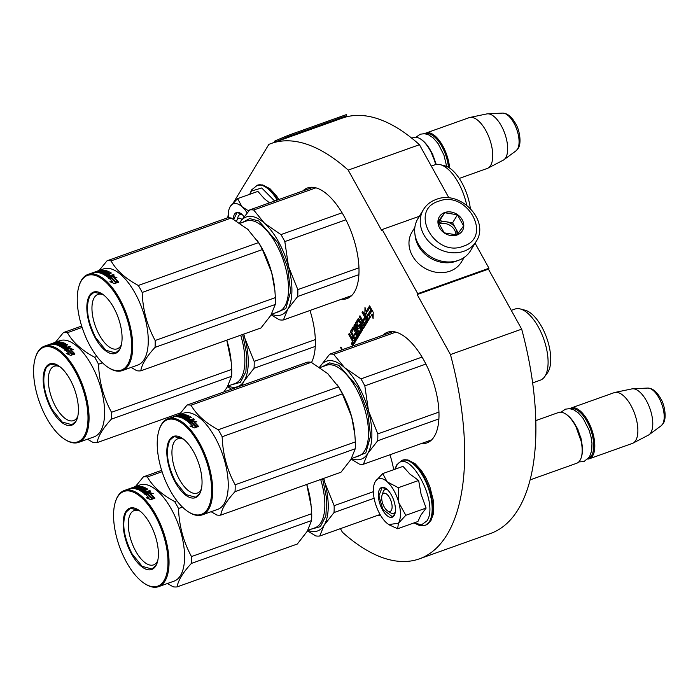 <?xml version="1.0" encoding="UTF-8"?>
<svg xmlns="http://www.w3.org/2000/svg" width="700" height="700" viewBox="0 0 700 700"><rect width="100%" height="100%" fill="white"/><g stroke="black" fill="none" stroke-linecap="round" stroke-linejoin="round"><path stroke-width="1.05" d="M449.006 198.021L419.449 144.699A220.509 99.418 -109.6 0 0 342.466 118.064L271.224 143.474A220.509 99.418 -109.6 0 0 268.852 144.401L233.581 202.396M340.419 528.64L342.405 532.219A220.509 99.418 -109.6 0 0 419.387 558.854L490.621 533.444A220.509 99.418 -109.6 0 0 521.684 329.149L488.425 269.141L488.976 268.249L475.099 243.215M228.27 214.209A220.509 99.418 -109.6 0 0 227.763 217.866M419.449 144.699L348.206 170.109A220.509 99.418 -109.6 0 0 271.224 143.474M419.352 216.274L382.191 229.53L381.649 230.431L348.206 170.109M488.976 268.249L417.734 293.659L382.191 229.53M417.734 293.659L417.191 294.551L488.425 269.141M521.684 329.149L450.45 354.559L417.191 294.551M419.387 558.854A220.509 99.418 -109.6 0 0 450.45 354.559M341.425 299.259A58.739 26.486 -109.6 0 0 346.964 298.611A58.739 26.486 -109.6 0 0 343.875 215.924A58.739 26.486 -109.6 0 0 307.501 187.968A58.739 26.486 -109.6 0 0 302.794 190.977M421.4 443.546A58.739 26.486 -109.6 0 0 426.947 442.899A58.739 26.486 -109.6 0 0 423.859 360.203A58.739 26.486 -109.6 0 0 387.476 332.255A58.739 26.486 -109.6 0 0 382.777 335.256M311.526 362.46A58.739 26.486 -109.6 0 0 309.977 310.476M377.746 515.331A58.739 26.486 -109.6 0 0 380.555 515.314M393.706 469.683A58.739 26.486 -109.6 0 0 389.953 454.764M352.861 343.429A1.522 0.682 -109.6 0 0 351.916 342.703A1.522 0.682 -109.6 0 0 351.995 344.846A1.522 0.682 -109.6 0 0 352.94 345.564A1.522 0.682 -109.6 0 0 352.861 343.429M353.57 329.271L355.495 332.526L354.322 334.469L354.83 335.379L356.002 333.445L356.895 335.046L355.67 337.61L356.72 339.509L362.512 329.963A1.094 0.499 -109.6 0 0 362.32 328.545L360.22 324.756A1.094 0.499 -109.6 0 0 359.546 324.231A1.094 0.499 -109.6 0 0 359.406 324.354L358.015 326.086L356.912 323.741L358.75 320.749L362.775 327.784A1.094 0.499 -109.6 0 0 363.457 328.309A1.094 0.499 -109.6 0 0 363.598 328.186L367.719 321.405A1.094 0.499 -109.6 0 0 367.526 319.979L362.696 311.264L362.049 312.322L364.787 317.257L363.108 320.014L363.615 320.933L365.295 318.168L366.24 320.224L364.271 323.47L359.975 315.735L359.336 316.794L362.066 321.729L361.226 323.102L359.004 319.086A1.094 0.499 -109.6 0 0 358.321 318.561A1.094 0.499 -109.6 0 0 358.181 318.684L355.635 322.866A1.094 0.499 -109.6 0 0 355.836 324.293L358.059 328.309A1.094 0.499 -109.6 0 0 358.741 328.834A1.094 0.499 -109.6 0 0 358.881 328.711L360.019 326.874L361.025 328.799L358.995 332.141L354.707 324.398L354.06 325.456L358.356 333.2L357.709 334.259L353.929 327.434A1.094 0.499 -109.6 0 0 353.246 326.909A1.094 0.499 -109.6 0 0 353.106 327.031L350.56 331.214A1.094 0.499 -109.6 0 0 350.761 332.64L352.984 336.656L352.345 337.715A1.094 0.499 -109.6 0 1 352.205 337.838A1.094 0.499 -109.6 0 1 351.523 337.312L349.3 333.296L348.652 334.355L350.752 338.135A1.426 0.639 -109.6 0 0 351.636 338.809A1.426 0.639 -109.6 0 0 351.811 338.66A1.426 0.639 -109.6 0 0 352.065 340.506L353.483 343.07A1.094 0.499 -109.6 0 0 354.165 343.595A1.094 0.499 -109.6 0 0 354.305 343.473L356.108 340.506L351.724 332.273L353.526 329.306L354.716 328.86L353.623 329.271M371.963 314.44L373.109 318.675L373.223 312.305L369.635 305.821L370.86 310.363L367.474 315.928L368.576 320.005L371.963 314.44L373.188 313.994M366.118 311.596L364.98 307.379L364.866 313.784L368.436 320.233L367.211 315.691L370.598 310.126L369.495 306.049L366.118 311.596L367.736 311.019L369.88 307.493M342.387 349.668L340.935 347.043L340.602 347.594L341.854 349.851M354.13 340.734L355.005 342.317M351.811 338.66L353.115 338.196M352.476 337.741A1.426 0.639 -109.6 0 0 353.019 338.231M348.652 334.355L349.685 333.988M354.104 336.901L353.964 337.137A1.094 0.499 70.4 0 1 353.824 337.26A1.094 0.499 70.4 0 1 353.64 337.251M352.984 336.656L353.806 336.368M354.025 327.609L352.188 330.636A1.094 0.499 -109.6 0 0 352.17 331.537M357.709 334.259L359.328 333.681L359.975 332.623L358.356 333.2M359.59 331.931L359.975 332.623M354.06 325.456L355.092 325.089M358.995 332.141L360.614 331.564L362.381 328.659M358.759 326.06L359.581 327.556M359.1 319.261L357.262 322.289A1.094 0.499 -109.6 0 0 357.245 323.19M361.226 323.102L363.317 321.755M362.066 321.729L363.099 321.361M359.336 316.794L360.36 316.426M364.271 323.47L365.89 322.892L367.588 320.092M365.295 318.168L366.319 317.8M363.108 320.014L364.464 319.533M366.039 317.284L365.558 318.071M364.787 317.257L365.811 316.89M362.049 312.322L363.081 311.955M363.484 325.561L364.297 327.031M360.325 324.931L359.791 325.675M355.67 337.61L357.289 337.033L357.726 337.838M358.286 334.049L358.575 334.915L357.289 337.033M356.002 333.445L357.053 333.069M354.322 334.469L355.679 333.979M356.755 332.544L356.265 333.349M355.495 332.526L356.545 332.159M367.474 315.928L369.092 315.35L369.801 317.984M372.137 310.345L369.092 315.35M370.86 310.363L371.936 309.977M364.866 313.784L366.485 313.206L367.553 315.131M366.52 311.456L366.485 313.206M340.602 347.594L341.136 347.401M355.661 339.71L355.206 340.331M364.858 323.26L365.146 324.118L364.402 325.211M352.118 343.236L351.733 343.525L352.642 345.179L353.238 345.074M351.855 343.332L352.336 344.033L352.371 342.816M352.109 342.912L353.246 344.645M353.098 344.697L352.765 345.24M353.491 337.566L354.541 339.465L353.64 340.909L352.537 339.141L354.314 337.277M354.541 339.465L355.364 339.168M362.574 322.639L363.527 324.695L362.836 325.789L361.734 324.021L363.606 322.271M382.043 495.25A9.625 4.34 70.4 0 0 387.625 510.912A9.625 4.34 70.4 0 0 391.344 510.361A9.625 4.34 -109.6 0 0 389.629 497.858A9.625 4.34 -109.6 0 0 382.463 494.331A9.625 4.34 70.4 0 0 382.043 495.25L383.084 492.065M530.171 479.867L576.642 463.286A26.959 12.154 70.4 0 0 580.029 460.338A26.959 12.154 -109.6 0 0 581.184 457.748A26.959 12.154 -109.6 0 0 565.556 413.919A26.959 12.154 -109.6 0 0 558.53 412.501L535.841 420.595M581.184 457.748L581.446 456.951A26.189 11.812 -109.6 0 0 566.256 414.374L565.556 413.919M588.621 458.194A26.189 11.812 70.4 0 0 591.649 455.429A26.189 11.812 -109.6 0 0 589.102 425.688A26.189 11.812 -109.6 0 0 571.034 408.87M587.825 459.095A26.959 12.154 70.4 0 0 589.269 458.789A26.959 12.154 70.4 0 0 592.655 455.84A26.959 12.154 -109.6 0 0 589.907 424.935A26.959 12.154 -109.6 0 0 571.156 407.995A26.959 12.154 -109.6 0 0 569.844 408.678M647.701 388.071C652.715 388.203 657.212 392 661.176 399.446C664.414 404.591 666.995 417.856 663.32 423.36L661.15 425.775A20.204 9.109 70.4 0 0 662.585 424.156A20.204 9.109 70.4 0 0 661.062 402.255A20.204 9.109 70.4 0 0 647.701 388.071L632.695 388.797A24.596 11.086 -109.6 0 1 648.97 406.061A24.596 11.086 -109.6 0 1 650.825 432.731A24.596 11.086 70.4 0 1 649.075 434.709A24.596 11.086 70.4 0 1 648.366 435.146L633.028 443.126A26.959 12.154 70.4 0 0 635.722 440.475A26.959 12.154 -109.6 0 0 633.308 410.331A26.959 12.154 -109.6 0 0 614.95 392.429A26.959 12.154 -109.6 0 0 614.224 392.639L571.156 407.995M633.028 443.126A26.959 12.154 70.4 0 1 632.336 443.424L589.269 458.789M632.695 388.797A24.596 11.086 -109.6 0 0 631.872 388.902L614.95 392.429M241.885 219.45A9.625 4.34 -109.6 0 0 237.344 219.362A9.625 4.34 70.4 0 0 236.924 220.281L237.965 217.096M236.705 221.183A9.625 4.34 70.4 0 1 236.924 220.281M435.645 164.579A26.959 12.154 -109.6 0 0 420.438 138.95A26.959 12.154 -109.6 0 0 413.411 137.532L411.705 138.145M435.96 164.5A26.189 11.812 -109.6 0 0 421.137 139.405L420.438 138.95M448.464 167.335A26.189 11.812 -109.6 0 0 425.915 133.901M449.584 168.026A26.959 12.154 -109.6 0 0 440.606 142.371A26.959 12.154 -109.6 0 0 426.037 133.026A26.959 12.154 -109.6 0 0 424.725 133.709M502.582 113.102C507.596 113.234 512.094 117.031 516.058 124.477C519.295 129.623 521.876 142.888 518.201 148.391L516.031 150.806A20.204 9.109 70.4 0 0 517.466 149.188A20.204 9.109 70.4 0 0 515.944 127.286A20.204 9.109 70.4 0 0 502.582 113.102L487.585 113.829A24.596 11.086 -109.6 0 1 503.851 131.093A24.596 11.086 -109.6 0 1 505.706 157.763A24.596 11.086 70.4 0 1 503.956 159.74A24.596 11.086 70.4 0 1 503.248 160.178L487.918 168.157A26.959 12.154 70.4 0 0 490.604 165.506A26.959 12.154 -109.6 0 0 488.189 135.371A26.959 12.154 -109.6 0 0 469.831 117.46A26.959 12.154 -109.6 0 0 469.105 117.67L426.037 133.026M487.918 168.157A26.959 12.154 70.4 0 1 487.226 168.455L459.261 178.43M487.585 113.829A24.596 11.086 -109.6 0 0 486.754 113.934L469.831 117.46M387.433 481.968L398.344 487.716L398.816 502.661A25.034 11.287 -109.6 0 0 387.433 481.968L387.1 481.679A25.034 11.287 70.4 0 0 375.436 481.364L375.261 481.644A25.034 11.287 70.4 0 0 374.273 483.91A25.034 11.287 70.4 0 0 374.902 501.734L375.06 502.32A25.034 11.287 -109.6 0 0 379.811 514.01A25.034 11.287 -109.6 0 0 386.531 522.865L389.121 524.825M382.76 493.421A12.714 5.731 70.4 0 1 385.219 489.449A12.714 5.731 70.4 0 1 387.214 489.475M395.29 512.111A12.714 5.731 70.4 0 1 393.759 513.389A12.714 5.731 70.4 0 1 388.92 511.472M395.089 469.192L396.489 466.069C407.592 444.57 439.88 502.819 426.895 520.931L421.488 524.86L414.225 522.839M382.428 509.705A15.794 7.123 70.4 0 1 378.534 492.468A15.794 7.123 70.4 0 1 385.709 488.302A15.794 7.123 70.4 0 1 391.379 494.988A15.794 7.123 70.4 0 1 394.87 513.975A15.794 7.123 70.4 0 1 382.428 509.705M426.108 508.051L405.808 515.288L398.816 502.661C401.109 511.674 400.986 518.516 398.457 523.189L397.618 528.762L417.918 521.517L420.822 515.209L426.108 508.051L421.111 494.392L418.644 480.471L409.868 474.058L402.999 466.366L382.699 473.611L387.1 481.679M405.808 515.288L398.457 523.189L388.789 524.606M397.618 528.762L389.2 524.86M374.43 483.455L375.086 481.959M375.436 481.364L382.699 473.611M418.644 480.471L398.344 487.716M394.931 513.756L392.402 516.74L382.856 509.407L378.901 495.827L382.051 487.716L385.892 488.416M237.641 218.461A12.714 5.731 70.4 0 1 240.109 214.48A12.714 5.731 70.4 0 1 242.104 214.506M249.97 194.224L251.37 191.1L261.73 187.959L274.654 201.014M233.257 219.135A15.794 7.123 70.4 0 1 240.59 213.334A15.794 7.123 70.4 0 1 244.011 216.597M269.517 202.843L264.294 198.669L257.88 191.398L237.58 198.643L241.99 206.71L248.745 210.98M247.126 212.809A25.034 11.287 -109.6 0 0 242.314 207.008M228.296 217.831A25.034 11.287 70.4 0 1 229.154 208.941A25.034 11.287 70.4 0 1 230.151 206.675L230.318 206.395A25.034 11.287 70.4 0 1 241.99 206.71M229.311 208.486L229.976 206.99M230.318 206.395L237.58 198.643M233.782 219.433L236.932 212.748L240.774 213.447M423.447 209.554L417.874 218.706A30.809 25.83 31.3 0 0 423.631 251.09A30.809 25.83 31.3 0 0 458.421 260.365A30.809 25.83 31.3 0 0 470.531 250.723L476.096 241.57C490.403 220.692 459.979 189.394 436.039 199.491C430.579 201.469 426.379 204.829 423.447 209.554A30.809 25.83 31.3 0 0 429.196 241.938A30.809 25.83 31.3 0 0 463.986 251.213A30.809 25.83 31.3 0 0 476.096 241.57M438.419 201.32C408.406 210.359 434.831 258.029 463.304 246.207C493.316 237.169 466.891 189.499 438.419 201.32M444.64 212.546A13.484 11.296 31.3 0 0 439.53 227.806A13.484 11.296 31.3 0 0 457.082 234.99A13.484 11.296 31.3 0 0 462.192 219.721A13.484 11.296 31.3 0 0 444.64 212.546M444.666 212.721L438.034 221.742L444.185 232.846L456.977 234.938L463.619 225.916L457.459 214.812L444.666 212.721L438.331 222.722M457.459 214.812L452.585 222.819L439.793 220.736M458.343 233.205L452.585 222.819M456.907 234.946A11.559 9.686 31.3 0 0 455.665 228.375A11.559 9.686 31.3 0 0 446.189 221.778A11.559 9.686 31.3 0 0 440.615 222.224A11.559 9.686 31.3 0 0 438.515 223.291M438.848 224.254A11.559 9.686 -148.7 0 1 439.556 223.965A11.559 9.686 31.3 0 1 455.971 235.007M464.214 257.399L461.352 262.106A28.884 24.211 -148.7 0 1 450.004 271.145A28.884 24.211 -148.7 0 1 417.384 262.447A28.884 24.211 -148.7 0 1 411.994 232.085L414.855 227.386M457.581 260.645A28.884 24.211 -148.7 0 1 456.006 261.275A28.884 24.211 -148.7 0 1 415.021 234.763M319.533 367.308A51.992 23.441 70.4 0 1 319.751 366.931L329.691 354.191A57.776 26.049 70.4 0 1 333.681 354.296L395.85 332.124M329.691 354.191L393.024 331.608M364.814 385.849L368.498 410.874A51.992 23.441 -109.6 0 0 344.505 367.588L360.946 378.875A57.776 26.049 70.4 0 1 364.814 385.849L425.898 364.061M360.946 378.875L422.056 357.079M333.681 354.296L344.505 367.588A51.992 23.441 70.4 0 0 319.751 366.931L319.524 367.308M351.584 458.535A51.992 23.441 70.4 0 0 367.736 453.495L377.676 440.764A57.776 26.049 70.4 0 0 377.799 433.895L368.498 410.874A51.992 23.441 70.4 0 1 367.736 453.495L363.405 464.231L431.646 439.889M377.799 433.895L438.961 412.081M377.676 440.764L438.909 418.924M363.405 464.231A57.776 26.049 70.4 0 1 359.415 464.126L351.129 459.13M322.359 366.721L329.648 362.854L338.817 365.304L357.822 387.065L367.64 411.757L370.589 436.004L365.82 452.839L354.707 457.415M520.214 308.936L524.991 310.17A34.851 15.715 70.4 0 1 541.756 326.865A34.851 15.715 70.4 0 1 547.391 372.969L544.469 376.95A37.748 17.019 -109.6 0 0 538.361 327.023A37.748 17.019 70.4 0 0 520.214 308.936A37.748 17.019 70.4 0 0 514.99 309.059L511.28 310.38M532.674 382.9L540.347 380.161A37.748 17.019 -109.6 0 0 544.469 376.95M211.102 511.709L216.764 515.008A57.776 26.049 -109.6 0 0 220.754 515.113C221.804 508.611 226.564 500.789 235.025 491.645A57.776 26.049 -109.6 0 0 235.148 484.776C227.115 470.085 222.784 454.073 222.154 436.739A57.776 26.049 -109.6 0 0 220.264 433.178A57.776 26.049 -109.6 0 0 218.286 429.756L338.494 386.881L327.696 373.616A51.992 23.441 70.4 0 1 328.283 374.159M188.221 511.744L188.93 512.199A51.03 23.012 -109.6 0 0 202.221 514.876L217.77 509.329A51.03 23.012 -109.6 0 0 215.084 437.483A51.03 23.012 70.4 0 0 183.479 413.192L167.939 418.74A51.03 23.012 -109.6 0 0 159.338 429.231L159.075 430.027A50.26 22.662 -109.6 0 0 170.188 490.455A50.26 22.662 -109.6 0 0 188.221 511.744A50.26 22.662 -109.6 0 0 211.076 498.488A50.26 22.662 -109.6 0 0 198.678 443.616A50.26 22.662 -109.6 0 0 159.075 430.027M220.754 515.113L340.961 472.238L350.919 459.48L355.233 448.77A57.776 26.049 -109.6 0 0 355.355 441.901L354.839 434.543L351.68 416.929L342.361 393.855A57.776 26.049 -109.6 0 0 338.494 386.881M354.69 433.046L354.699 433.213A51.992 23.441 -109.6 0 0 354.69 433.046A51.992 23.441 -109.6 0 0 351.68 416.929M337.295 384.904L337.767 385.613A51.992 23.441 70.4 0 1 351.654 416.832M327.696 373.616L327.644 373.572A51.992 23.441 -109.6 0 0 327.136 373.126M327.644 373.572L311.238 362.303A57.776 26.049 -109.6 0 0 307.248 362.197L187.04 405.072L179.104 414.759M196.577 426.877L197.032 426.711M235.025 491.645L355.233 448.77M235.148 484.776L355.355 441.901M222.154 436.739L342.361 393.855M218.286 429.756C205.494 422.887 196.411 414.697 191.03 405.186L311.238 362.303M191.03 405.186A57.776 26.049 -109.6 0 0 187.04 405.072M178.876 416.736L178.43 416.894A51.03 23.012 70.4 0 1 178.736 416.5M192.43 420.534L196.875 421.864L194.093 421.873A51.03 23.012 -109.6 0 1 198.38 426.221L195.624 426.055A51.03 23.012 -109.6 0 0 191.354 421.908L188.317 422.004L192.43 420.534L192.439 421.19L190.347 421.934M198.31 426.79L195.554 426.632M194.889 421.864L192.439 421.19M197.768 426.186A50.26 22.662 -109.6 0 0 194.084 422.502L194.093 421.873M191.529 426.65L192.675 426.685L192.727 426.099L189.884 426.002L194.416 427.91L198.564 426.431L195.484 426.23A51.03 23.012 -109.6 0 0 191.214 422.065L191.214 422.704L188.501 422.791M195.484 426.23L195.423 426.808A50.26 22.662 -109.6 0 0 191.214 422.704M197.216 426.912L195.423 426.808M192.727 426.099A51.03 23.012 -109.6 0 0 188.484 422.135L191.214 422.065M185.106 416.955L181.702 417.918A51.03 23.012 -109.6 0 0 175.201 416.631L176.4 416.211A51.03 23.012 -109.6 0 1 177.914 416.229L179.226 415.809A51.03 23.012 -109.6 0 0 177.931 415.765L179.13 415.336A51.03 23.012 -109.6 0 1 180.425 415.38L181.895 414.803A51.03 23.012 -109.6 0 0 179.935 414.82L174.641 416.675A51.03 23.012 -109.6 0 0 172.725 417.051L176.278 415.922M175.928 415.993L178.824 414.864A51.03 23.012 -109.6 0 1 179.498 414.671L177.065 415.809M177.214 415.485L176.995 415.599A51.03 23.012 -109.6 0 1 177.678 415.467L180.854 414.776M177.188 416.194L177.231 416.325A50.26 22.662 -109.6 0 1 177.791 416.22M183.689 414.54L183.662 414.435A51.03 23.012 -109.6 0 0 180.749 414.435M184.765 414.977L184.678 414.592A51.03 23.012 -109.6 0 1 185.395 414.75L179.585 416.824M183.461 414.654L178.78 416.316L178.946 417.007M184.678 414.592L179.498 416.439L179.664 417.174A50.26 22.662 -109.6 0 0 179.393 417.121M179.498 416.439A51.03 23.012 -109.6 0 0 178.78 416.316M184.826 415.24L182.096 416.299M185.456 415.012L185.553 415.476A50.26 22.662 -109.6 0 0 184.844 415.319M186.769 417.322L186.865 418.031A50.26 22.662 -109.6 0 1 187.854 418.565L187.775 417.865A51.03 23.012 -109.6 0 0 186.769 417.322L189.245 416.176A51.03 23.012 -109.6 0 0 186.165 414.951L182.175 416.377A51.03 23.012 -109.6 0 1 183.531 416.832L182.332 417.261A51.03 23.012 -109.6 0 0 180.215 416.596M185.255 418.652A51.03 23.012 -109.6 0 0 184.502 418.241L184.59 418.95A50.26 22.662 -109.6 0 1 185.334 419.352L185.57 418.652L186.209 419.86A50.26 22.662 -109.6 0 1 188.151 421.172L188.116 420.499A51.03 23.012 -109.6 0 0 186.139 419.178L191.319 417.322A51.03 23.012 -109.6 0 0 190.558 416.876L190.636 417.567M190.558 416.876L187.775 417.865M187.609 417.025L187.539 416.517L182.866 418.451A51.03 23.012 -109.6 0 1 187.495 421.365L194.206 419.335A51.03 23.012 -109.6 0 0 193.428 418.749L190.645 419.738A51.03 23.012 -109.6 0 0 188.843 418.512L188.352 419.396M190.645 419.738L190.671 420.411A50.26 22.662 -109.6 0 0 188.904 419.204M193.428 418.749L193.463 419.414L190.671 420.411M183.05 418.119L183.12 418.574M186.795 417.533L185.815 417.882M184.511 418.346L183.418 418.731M187.539 416.517L187.609 416.395A51.03 23.012 -109.6 0 0 185.526 415.564L183.942 416.124A51.03 23.012 -109.6 0 1 185.299 416.64L185.325 416.832M181.055 415.511A50.26 22.662 -109.6 0 0 180.154 415.555L176.934 416.675M184.502 418.241L185.579 417.751A51.03 23.012 -109.6 0 1 186.576 418.294L185.57 418.652M186.576 418.294L186.655 418.994M174.423 416.491L175.508 416.089A51.03 23.012 -109.6 0 1 176.479 415.896L175.28 416.325A51.03 23.012 -109.6 0 0 174.423 416.491L174.492 416.692M176.575 416.203L176.706 416.631A50.26 22.662 -109.6 0 0 176.593 416.649M179.471 416.071A50.26 22.662 -109.6 0 0 179.34 416.071L178.141 416.5A50.26 22.662 -109.6 0 1 178.824 416.509M184.739 417.086A50.26 22.662 -109.6 0 0 184.074 416.85L184.896 416.474M188.151 421.172L189.472 420.84A50.26 22.662 -109.6 0 0 188.843 420.385M188.877 418.906L188.055 419.204M188.773 416.614A50.26 22.662 -109.6 0 0 186.305 415.678L185.5 415.774M184.231 416.229L183.032 416.658M183.54 417.515A50.26 22.662 -109.6 0 0 182.7 417.217M182.315 417.926A50.26 22.662 -109.6 0 0 180.373 417.322L181.44 416.946M183.951 416.045L182.63 416.517M180.819 416.754L179.664 417.174M180.11 415.415L179.043 415.791M178.561 415.774L179.077 415.59A50.26 22.662 -109.6 0 1 179.734 415.398L178.684 415.774M177.144 416.281L176.654 416.456M173.539 417.567L173.241 416.85M188.116 420.499L189.446 420.166A51.03 23.012 -109.6 0 0 187.644 418.941L188.843 418.512M202.221 514.876A51.03 23.012 -109.6 0 0 199.544 443.03A51.03 23.012 -109.6 0 0 167.939 418.74M175.21 482.204A32.55 14.674 70.4 0 1 167.178 446.67A32.55 14.674 70.4 0 1 181.974 438.095A32.55 14.674 70.4 0 1 193.655 451.876A32.55 14.674 70.4 0 1 200.847 491.006A32.55 14.674 70.4 0 1 175.21 482.204M201.407 488.906A28.849 13.011 70.4 0 1 197.234 493.097A28.849 13.011 70.4 0 1 179.366 479.369A28.849 13.011 -109.6 0 1 177.852 438.76A28.849 13.011 -109.6 0 1 183.732 439.355M200.935 490.744L199.596 493.692L195.562 497.21L185.789 494.541L175.648 481.906C167.169 464.756 165.261 450.835 169.916 440.151L173.95 436.634L182.175 438.226M323.794 478.363L324.844 482.659A51.992 23.441 -109.6 0 0 323.61 478.424M307.921 530.32A51.992 23.441 70.4 0 0 324.082 525.28L334.023 512.549A57.776 26.049 70.4 0 0 334.145 505.68L324.844 482.659A51.992 23.441 70.4 0 1 324.082 525.28L319.751 536.016L380.082 514.5M334.145 505.68L373.363 491.689M334.023 512.549L374.106 498.251M319.751 536.016A57.776 26.049 70.4 0 1 315.761 535.911L307.475 530.906M322.63 478.774L326.707 498.881L325.894 515.883L320.338 526.654L311.054 529.2M167.449 583.494L173.11 586.793A57.776 26.049 -109.6 0 0 177.1 586.898C178.15 580.396 182.91 572.574 191.371 563.43A57.776 26.049 -109.6 0 0 191.494 556.561C183.452 541.87 179.13 525.858 178.5 508.515A57.776 26.049 -109.6 0 0 176.61 504.963A57.776 26.049 -109.6 0 0 174.633 501.541L176.873 500.745M144.567 583.529L145.276 583.984A51.03 23.012 -109.6 0 0 158.567 586.661L174.116 581.114A51.03 23.012 -109.6 0 0 171.43 509.267A51.03 23.012 70.4 0 0 139.825 484.977L124.276 490.525A51.03 23.012 -109.6 0 0 115.684 501.008L115.421 501.812A50.26 22.662 -109.6 0 0 126.534 562.24A50.26 22.662 -109.6 0 0 144.567 583.529A50.26 22.662 -109.6 0 0 167.423 570.273A50.26 22.662 -109.6 0 0 155.024 515.401A50.26 22.662 -109.6 0 0 115.421 501.812M177.1 586.898L297.308 544.023L307.265 531.265L311.579 520.555A57.776 26.049 -109.6 0 0 311.701 513.686L311.185 506.327L306.757 484.435A51.992 23.441 70.4 0 1 308 488.617M311.045 504.98A51.992 23.441 -109.6 0 0 311.036 504.831A51.992 23.441 -109.6 0 0 308.026 488.714M174.633 501.541C161.84 494.673 152.758 486.483 147.367 476.971A57.776 26.049 -109.6 0 0 143.386 476.858L161.648 470.347M143.386 476.858L135.45 486.535M152.924 498.662L153.379 498.496M191.371 563.43L311.579 520.555M191.494 556.561L311.701 513.686M178.5 508.515L182.472 507.097M147.367 476.971L162.085 471.721M148.776 492.319L153.221 493.649L150.439 493.657A51.03 23.012 -109.6 0 1 154.726 498.006L151.961 497.84A51.03 23.012 -109.6 0 0 147.7 493.692L144.664 493.78L148.776 492.319L148.785 492.966L146.694 493.719M154.656 498.575L151.9 498.418M151.235 493.649L148.785 492.966M154.114 497.963A50.26 22.662 -109.6 0 0 150.43 494.287L150.439 493.657M147.875 498.435L149.021 498.47L149.074 497.884L146.23 497.779L150.763 499.695L154.91 498.216L151.83 498.015A51.03 23.012 -109.6 0 0 147.56 493.85L147.56 494.489L144.847 494.576M151.83 498.015L151.769 498.593A50.26 22.662 -109.6 0 0 147.56 494.489M153.562 498.698L151.769 498.593M149.074 497.884A51.03 23.012 -109.6 0 0 144.83 493.92L147.56 493.85M141.452 488.74L138.049 489.702A51.03 23.012 -109.6 0 0 131.548 488.416L132.746 487.988A51.03 23.012 -109.6 0 1 134.26 488.014L135.572 487.594A51.03 23.012 -109.6 0 0 134.278 487.55L135.476 487.121A51.03 23.012 -109.6 0 1 136.771 487.165L138.241 486.588A51.03 23.012 -109.6 0 0 136.273 486.605L130.987 488.46A51.03 23.012 -109.6 0 0 129.071 488.836L132.624 487.707M132.274 487.778L135.17 486.649A51.03 23.012 -109.6 0 1 135.835 486.456L133.411 487.594M133.56 487.27L133.341 487.375A51.03 23.012 -109.6 0 1 134.024 487.252L137.2 486.552M133.534 487.979L133.577 488.11A50.26 22.662 -109.6 0 1 134.138 488.005M140.035 486.325L140.009 486.22A51.03 23.012 -109.6 0 0 137.095 486.22M136.57 488.381L135.931 488.609M139.799 486.43L135.126 488.101L135.293 488.793M141.601 490.438A51.03 23.012 -109.6 0 0 140.84 490.026L140.936 490.735A50.26 22.662 -109.6 0 1 141.68 491.137L141.916 490.438L142.546 491.645A50.26 22.662 -109.6 0 1 144.498 492.957L144.463 492.284A51.03 23.012 -109.6 0 0 142.485 490.954L147.665 489.108A51.03 23.012 -109.6 0 0 146.904 488.661L144.121 489.65A51.03 23.012 -109.6 0 0 143.115 489.108L145.591 487.961A51.03 23.012 -109.6 0 0 142.511 486.736L138.521 488.162A51.03 23.012 -109.6 0 1 139.877 488.617L138.679 489.046A51.03 23.012 -109.6 0 0 136.561 488.381L141.741 486.535A51.03 23.012 -109.6 0 0 141.024 486.377L135.844 488.224L136.001 488.95A50.26 22.662 -109.6 0 0 135.739 488.906M135.844 488.224A51.03 23.012 -109.6 0 0 135.126 488.101M141.164 487.025L138.442 488.084M141.803 486.798L141.899 487.261A50.26 22.662 -109.6 0 0 141.19 487.104M143.115 489.108L143.211 489.816A50.26 22.662 -109.6 0 1 144.191 490.35L144.121 489.65M146.904 488.661L146.982 489.352M143.955 488.81L143.885 488.302L139.213 490.236A51.03 23.012 -109.6 0 1 143.841 493.141L150.553 491.12A51.03 23.012 -109.6 0 0 149.774 490.534L146.982 491.523A51.03 23.012 -109.6 0 0 145.189 490.298L144.699 491.181M146.982 491.523L147.018 492.196A50.26 22.662 -109.6 0 0 145.25 490.98M149.774 490.534L149.809 491.199L147.018 492.196M139.396 489.904L139.466 490.359M143.141 489.309L142.161 489.668M140.857 490.131L139.764 490.516M143.885 488.302L143.955 488.18A51.03 23.012 -109.6 0 0 141.873 487.34L140.289 487.909A51.03 23.012 -109.6 0 1 141.645 488.425L141.671 488.617M137.401 487.287A50.26 22.662 -109.6 0 0 136.5 487.34L133.28 488.46M140.84 490.026L141.916 489.536A51.03 23.012 -109.6 0 1 142.923 490.079L141.916 490.438M142.923 490.079L143.001 490.779M130.769 488.276L131.854 487.874A51.03 23.012 -109.6 0 1 132.825 487.681L131.626 488.11A51.03 23.012 -109.6 0 0 130.769 488.276L130.839 488.477M132.921 487.988L133.053 488.407A50.26 22.662 -109.6 0 0 132.939 488.425M135.817 487.856A50.26 22.662 -109.6 0 0 135.686 487.856L134.487 488.285A50.26 22.662 -109.6 0 1 135.17 488.294M135.222 488.521L134.776 488.679M141.085 488.871A50.26 22.662 -109.6 0 0 140.42 488.635L141.242 488.259M144.498 492.957L145.819 492.616A50.26 22.662 -109.6 0 0 145.189 492.17M145.224 490.691L144.401 490.989M145.119 488.399A50.26 22.662 -109.6 0 0 142.651 487.463L141.846 487.559M140.577 488.014L139.379 488.434M139.886 489.291A50.26 22.662 -109.6 0 0 139.046 489.002M138.661 489.711A50.26 22.662 -109.6 0 0 136.719 489.108L137.778 488.731M140.298 487.83L138.976 488.302M137.165 488.539L136.001 488.95M136.456 487.2L135.389 487.576M134.907 487.55L135.424 487.375A50.26 22.662 -109.6 0 1 136.08 487.183L135.03 487.559M133.49 488.058L133 488.233M129.885 489.352L129.588 488.635M144.463 492.284L145.793 491.951A51.03 23.012 -109.6 0 0 143.99 490.726L145.189 490.298M158.567 586.661A51.03 23.012 -109.6 0 0 155.89 514.815A51.03 23.012 -109.6 0 0 124.276 490.525M131.556 553.989A32.55 14.674 70.4 0 1 123.524 518.455A32.55 14.674 70.4 0 1 138.32 509.871A32.55 14.674 70.4 0 1 150.001 523.653A32.55 14.674 70.4 0 1 157.194 562.791A32.55 14.674 70.4 0 1 131.556 553.989M157.754 560.691A28.849 13.011 70.4 0 1 153.58 564.883A28.849 13.011 70.4 0 1 135.713 551.154A28.849 13.011 -109.6 0 1 134.199 510.545A28.849 13.011 -109.6 0 1 140.079 511.14M157.281 562.529L155.942 565.477L151.909 568.995L142.135 566.326L131.985 553.691C123.515 536.541 121.607 522.62 126.263 511.936L130.296 508.41L138.521 510.002M253.706 210.018L264.53 223.309L280.963 234.596A57.776 26.049 70.4 0 1 284.83 241.57L288.523 266.586A51.992 23.441 -109.6 0 0 264.53 223.309A51.992 23.441 70.4 0 0 239.776 222.644L239.549 223.02A51.992 23.441 70.4 0 1 239.776 222.644L249.716 209.912A57.776 26.049 70.4 0 1 253.706 210.018L315.875 187.845M249.716 209.912L313.049 187.32M284.83 241.57L345.922 219.782M280.963 234.596L342.072 212.8M271.6 314.248A51.992 23.441 70.4 0 0 287.761 309.216L297.701 296.476A57.776 26.049 70.4 0 0 297.824 289.616L288.523 266.586A51.992 23.441 70.4 0 1 287.761 309.216L283.43 319.944L351.671 295.61M297.824 289.616L358.986 267.794M297.701 296.476L358.925 274.645M283.43 319.944A57.776 26.049 70.4 0 1 279.44 319.839L271.145 314.842M242.384 222.442L249.672 218.575L258.842 221.025L277.848 242.777L287.665 267.47L290.614 291.725L285.845 308.551L274.733 313.136M431.305 166.093L435.006 164.771A37.748 17.019 70.4 0 1 440.239 164.649L445.016 165.883A34.851 15.715 70.4 0 1 461.773 182.586A34.851 15.715 70.4 0 1 470.321 208.329M440.239 164.649A37.748 17.019 70.4 0 1 458.386 182.735A37.748 17.019 -109.6 0 1 466.707 205.144M131.127 367.421L136.789 370.72A57.776 26.049 -109.6 0 0 140.779 370.834C141.829 364.332 146.58 356.51 155.05 347.366A57.776 26.049 -109.6 0 0 155.173 340.498C147.131 325.806 142.8 309.785 142.179 292.451A57.776 26.049 -109.6 0 0 140.289 288.89A57.776 26.049 -109.6 0 0 138.311 285.477L258.519 242.602L247.721 229.338A51.992 23.441 70.4 0 1 248.307 229.871M108.246 367.456L108.955 367.911A51.03 23.012 -109.6 0 0 122.246 370.589L137.786 365.05A51.03 23.012 -109.6 0 0 135.109 293.204A51.03 23.012 70.4 0 0 103.504 268.914L87.955 274.453A51.03 23.012 -109.6 0 0 79.354 284.944L79.1 285.74A50.26 22.662 -109.6 0 0 90.212 346.176A50.26 22.662 -109.6 0 0 108.246 367.456A50.26 22.662 -109.6 0 0 131.101 354.2A50.26 22.662 -109.6 0 0 118.694 299.338A50.26 22.662 -109.6 0 0 79.1 285.74M140.779 370.834L260.986 327.95L270.909 315.245L275.257 304.483A57.776 26.049 -109.6 0 0 275.38 297.623L274.864 290.255L271.696 272.641L262.386 249.576A57.776 26.049 -109.6 0 0 258.519 242.602M274.706 288.759L274.724 288.925A51.992 23.441 -109.6 0 0 274.706 288.759A51.992 23.441 -109.6 0 0 271.696 272.641M257.32 240.616L257.793 241.325A51.992 23.441 70.4 0 1 271.67 272.545M247.721 229.338L247.669 229.285A51.992 23.441 -109.6 0 0 247.161 228.839M247.669 229.285L231.254 218.024A57.776 26.049 -109.6 0 0 227.273 217.919L107.056 260.794L99.129 270.471M116.602 282.59L117.058 282.433M155.05 347.366L275.257 304.483M155.173 340.498L275.38 297.623M142.179 292.451L262.386 249.576M138.311 285.477C125.519 278.609 116.428 270.419 111.046 260.899L231.254 218.024M111.046 260.899A57.776 26.049 -109.6 0 0 107.056 260.794M98.901 272.449L98.455 272.606A51.03 23.012 70.4 0 1 98.752 272.221M112.446 276.246L116.891 277.585L114.117 277.594A51.03 23.012 -109.6 0 1 118.405 281.942L115.64 281.767A51.03 23.012 -109.6 0 0 111.379 277.629L108.334 277.716L112.446 276.246L112.464 276.902L110.373 277.655M118.326 282.511L115.579 282.354M114.914 277.585L112.464 276.902M117.784 281.899A50.26 22.662 -109.6 0 0 114.109 278.224L114.117 277.594M111.554 282.363L112.7 282.406L112.753 281.811L109.909 281.715L114.441 283.623L118.589 282.152L115.509 281.951A51.03 23.012 -109.6 0 0 111.239 277.777L111.239 278.425L108.517 278.504M115.509 281.951L115.439 282.529A50.26 22.662 -109.6 0 0 111.239 278.425M117.232 282.634L115.439 282.529M112.753 281.811A51.03 23.012 -109.6 0 0 108.509 277.856L111.239 277.777M105.131 272.668L101.728 273.639A51.03 23.012 -109.6 0 0 95.218 272.352L96.416 271.924A51.03 23.012 -109.6 0 1 97.939 271.941L99.251 271.521A51.03 23.012 -109.6 0 0 97.956 271.486L99.155 271.058A51.03 23.012 -109.6 0 1 100.45 271.101L101.92 270.524A51.03 23.012 -109.6 0 0 99.951 270.533L94.657 272.396A51.03 23.012 -109.6 0 0 92.741 272.764L96.303 271.644M95.944 271.714L98.84 270.576A51.03 23.012 -109.6 0 1 99.514 270.384L97.09 271.53M97.23 271.197L97.011 271.311A51.03 23.012 -109.6 0 1 97.694 271.18L100.87 270.489M97.212 271.906L97.256 272.046A50.26 22.662 -109.6 0 1 97.816 271.933M103.714 270.261L103.679 270.148A51.03 23.012 -109.6 0 0 100.774 270.148M104.781 270.69L104.694 270.305A51.03 23.012 -109.6 0 1 105.42 270.463L99.601 272.545M103.478 270.366L98.796 272.037L98.962 272.72M104.694 270.305L99.514 272.151L99.68 272.886A50.26 22.662 -109.6 0 0 99.418 272.842M99.514 272.151A51.03 23.012 -109.6 0 0 98.796 272.037M104.843 270.953L102.112 272.02M105.473 270.734L105.578 271.197A50.26 22.662 -109.6 0 0 104.86 271.04M106.794 273.044L106.89 273.744A50.26 22.662 -109.6 0 1 107.87 274.277L107.8 273.586A51.03 23.012 -109.6 0 0 106.794 273.044L109.261 271.889A51.03 23.012 -109.6 0 0 106.181 270.672L102.2 272.09A51.03 23.012 -109.6 0 1 103.547 272.554L102.349 272.983A51.03 23.012 -109.6 0 0 100.24 272.309M105.28 274.374A51.03 23.012 -109.6 0 0 104.519 273.963L104.615 274.662A50.26 22.662 -109.6 0 1 105.359 275.065L105.595 274.374L106.225 275.581A50.26 22.662 -109.6 0 1 108.176 276.885L108.141 276.22A51.03 23.012 -109.6 0 0 106.164 274.89L111.344 273.044A51.03 23.012 -109.6 0 0 110.582 272.589L110.661 273.289M110.582 272.589L107.8 273.586M107.634 272.746L107.555 272.239L102.882 274.164A51.03 23.012 -109.6 0 1 107.52 277.078L114.231 275.056A51.03 23.012 -109.6 0 0 113.453 274.461L110.661 275.459A51.03 23.012 -109.6 0 0 108.868 274.234L108.369 275.118M110.661 275.459L110.696 276.124A50.26 22.662 -109.6 0 0 108.929 274.916M113.453 274.461L113.479 275.135L110.696 276.124M103.075 273.84L103.136 274.295M106.82 273.245L105.84 273.595M104.536 274.059L103.442 274.453M107.555 272.239L107.634 272.108A51.03 23.012 -109.6 0 0 105.551 271.276L103.968 271.845A51.03 23.012 -109.6 0 1 105.324 272.352L105.35 272.554M101.08 271.224A50.26 22.662 -109.6 0 0 100.17 271.267L96.959 272.387M104.519 273.963L105.595 273.473A51.03 23.012 -109.6 0 1 106.601 274.015L105.595 274.374M106.601 274.015L106.671 274.706M94.447 272.204L95.532 271.81A51.03 23.012 -109.6 0 1 96.495 271.609L95.305 272.037A51.03 23.012 -109.6 0 0 94.447 272.204L94.509 272.414M96.591 271.915L96.731 272.344A50.26 22.662 -109.6 0 0 96.618 272.361M99.487 271.793A50.26 22.662 -109.6 0 0 99.365 271.793L98.166 272.221A50.26 22.662 -109.6 0 1 98.849 272.221M104.755 272.799A50.26 22.662 -109.6 0 0 104.099 272.562L104.921 272.195M108.176 276.885L109.498 276.553A50.26 22.662 -109.6 0 0 108.868 276.098M108.902 274.627L108.08 274.916M108.797 272.326A50.26 22.662 -109.6 0 0 106.33 271.399L105.525 271.486M104.256 271.941L103.058 272.37M103.556 273.227A50.26 22.662 -109.6 0 0 102.725 272.939M102.34 273.648A50.26 22.662 -109.6 0 0 100.389 273.044L101.456 272.659M103.976 271.766L102.655 272.239M100.844 272.475L99.68 272.886M100.135 271.127L99.067 271.512M98.586 271.486L99.094 271.303A50.26 22.662 -109.6 0 1 99.759 271.119L98.709 271.495M97.16 271.994L96.67 272.169M93.564 273.28L93.266 272.571M108.141 276.22L109.462 275.887A51.03 23.012 -109.6 0 0 107.669 274.654L108.868 274.234M122.246 370.589A51.03 23.012 -109.6 0 0 119.56 298.743A51.03 23.012 -109.6 0 0 87.955 274.453M95.235 337.916A32.55 14.674 70.4 0 1 87.203 302.391A32.55 14.674 70.4 0 1 101.999 293.808A32.55 14.674 70.4 0 1 113.68 307.589A32.55 14.674 70.4 0 1 120.872 346.719A32.55 14.674 70.4 0 1 95.235 337.916M121.433 344.627A28.849 13.011 70.4 0 1 117.259 348.819A28.849 13.011 70.4 0 1 99.391 335.09A28.849 13.011 -109.6 0 1 97.869 294.473A28.849 13.011 -109.6 0 1 103.757 295.076M120.951 346.456L119.621 349.414L115.587 352.931L105.814 350.254L95.664 337.627C87.194 320.477 85.286 306.556 89.941 295.864L93.975 292.346L102.2 293.939M243.819 334.075L244.869 338.371A51.992 23.441 -109.6 0 0 243.635 334.145M227.946 386.033A51.992 23.441 70.4 0 0 244.108 381.001L254.047 368.261A57.776 26.049 70.4 0 0 254.17 361.392L244.869 338.371A51.992 23.441 70.4 0 1 244.108 381.001L241.701 385.578M254.17 361.392L315.332 339.579M254.047 368.261L315.271 346.421M231.543 389.2L227.491 386.627M242.646 334.495L246.733 354.602L245.919 371.595L240.362 382.366L231.079 384.921M87.474 439.206L93.135 442.505A57.776 26.049 -109.6 0 0 97.116 442.619C98.175 436.109 102.926 428.286 111.388 419.151A57.776 26.049 -109.6 0 0 111.519 412.283C103.478 397.582 99.146 381.57 98.525 364.236A57.776 26.049 -109.6 0 0 96.635 360.675A57.776 26.049 -109.6 0 0 94.657 357.262L96.897 356.457M64.593 439.241L65.301 439.696A51.03 23.012 -109.6 0 0 78.593 442.374L94.132 436.835A51.03 23.012 -109.6 0 0 91.455 364.989A51.03 23.012 70.4 0 0 59.85 340.699L44.301 346.238A51.03 23.012 -109.6 0 0 35.7 356.729L35.446 357.525A50.26 22.662 -109.6 0 0 46.559 417.961A50.26 22.662 -109.6 0 0 64.593 439.241A50.26 22.662 -109.6 0 0 87.447 425.985A50.26 22.662 -109.6 0 0 75.04 371.123A50.26 22.662 -109.6 0 0 35.446 357.525M223.895 391.93L227.281 386.977L231.604 376.267A57.776 26.049 -109.6 0 0 231.726 369.399L231.21 362.04L226.782 340.156A51.992 23.441 70.4 0 1 228.016 344.33M231.053 360.544L231.07 360.71A51.992 23.441 -109.6 0 0 231.053 360.544A51.992 23.441 -109.6 0 0 228.043 344.426M94.657 357.262C81.865 350.394 72.774 342.195 67.392 332.684A57.776 26.049 -109.6 0 0 63.402 332.579L81.672 326.06M63.402 332.579L55.475 342.256M72.949 354.375L73.404 354.217M97.116 442.619L180.469 412.886M111.388 419.151L231.604 376.267M111.519 412.283L231.726 369.399M98.525 364.236L102.498 362.819M67.392 332.684L82.11 327.434M68.793 348.031L73.237 349.37L70.464 349.37A51.03 23.012 -109.6 0 1 74.751 353.727L71.986 353.553A51.03 23.012 -109.6 0 0 67.725 349.414L64.68 349.501L68.793 348.031L68.81 348.688L66.719 349.431M74.672 354.296L71.925 354.13M71.26 349.37L68.81 348.688M74.13 353.684A50.26 22.662 -109.6 0 0 70.455 350.009L70.464 349.37M67.9 354.148L69.046 354.191L69.099 353.596L66.255 353.5L70.788 355.408L74.935 353.929L71.855 353.736A51.03 23.012 -109.6 0 0 67.585 349.562L67.585 350.21L64.864 350.289M71.855 353.736L71.785 354.314A50.26 22.662 -109.6 0 0 67.585 350.21M73.579 354.41L71.785 354.314M69.099 353.596A51.03 23.012 -109.6 0 0 64.855 349.641L67.585 349.562M61.478 344.453L58.074 345.424A51.03 23.012 -109.6 0 0 51.564 344.137L52.762 343.709A51.03 23.012 -109.6 0 1 54.285 343.726L55.597 343.306A51.03 23.012 -109.6 0 0 54.303 343.271L55.501 342.842A51.03 23.012 -109.6 0 1 56.796 342.877L58.266 342.309A51.03 23.012 -109.6 0 0 56.297 342.317L51.004 344.181A51.03 23.012 -109.6 0 0 49.087 344.549L52.649 343.429M52.29 343.499L55.186 342.361A51.03 23.012 -109.6 0 1 55.86 342.169L53.436 343.315M53.576 342.983L53.357 343.096A51.03 23.012 -109.6 0 1 54.04 342.965L57.216 342.274M53.559 343.691L53.602 343.822A50.26 22.662 -109.6 0 1 54.163 343.717M60.06 342.046L60.025 341.933A51.03 23.012 -109.6 0 0 57.12 341.933M56.595 344.102L55.947 344.33M59.824 342.151L55.143 343.822L55.309 344.505M61.626 346.15A51.03 23.012 -109.6 0 0 60.865 345.748L60.961 346.447A50.26 22.662 -109.6 0 1 61.705 346.85L61.941 346.15L62.571 347.366A50.26 22.662 -109.6 0 1 64.522 348.67L64.487 348.005A51.03 23.012 -109.6 0 0 62.51 346.675L67.69 344.829A51.03 23.012 -109.6 0 0 66.929 344.374L64.138 345.371A51.03 23.012 -109.6 0 0 63.14 344.829L65.608 343.674A51.03 23.012 -109.6 0 0 62.527 342.457L58.546 343.875A51.03 23.012 -109.6 0 1 59.894 344.339L58.695 344.767A51.03 23.012 -109.6 0 0 56.586 344.094L61.766 342.248A51.03 23.012 -109.6 0 0 61.04 342.09L55.86 343.936L56.026 344.671A50.26 22.662 -109.6 0 0 55.764 344.619M55.86 343.936A51.03 23.012 -109.6 0 0 55.143 343.822M61.189 342.738L58.459 343.805M61.819 342.519L61.924 342.974A50.26 22.662 -109.6 0 0 61.206 342.825M63.14 344.829L63.236 345.529A50.26 22.662 -109.6 0 1 64.216 346.062L64.138 345.371M66.929 344.374L67.007 345.074M63.98 344.531L63.901 344.024L59.229 345.949A51.03 23.012 -109.6 0 1 63.866 348.863L70.578 346.841A51.03 23.012 -109.6 0 0 69.79 346.246L67.007 347.244A51.03 23.012 -109.6 0 0 65.214 346.01L64.715 346.902M67.007 347.244L67.043 347.909A50.26 22.662 -109.6 0 0 65.275 346.701M69.79 346.246L69.825 346.92L67.043 347.909M59.421 345.625L59.483 346.08M63.166 345.03L62.186 345.38M60.883 345.844L59.789 346.238M63.901 344.024L63.98 343.892A51.03 23.012 -109.6 0 0 61.897 343.061L60.305 343.63A51.03 23.012 -109.6 0 1 61.661 344.137L61.696 344.33M57.426 343.009A50.26 22.662 -109.6 0 0 56.516 343.053L53.305 344.172M60.865 345.748L61.941 345.257A51.03 23.012 -109.6 0 1 62.947 345.8L61.941 346.15M62.947 345.8L63.017 346.491M50.794 343.989L51.879 343.586A51.03 23.012 -109.6 0 1 52.841 343.394L51.643 343.822A51.03 23.012 -109.6 0 0 50.794 343.989L50.855 344.199M52.938 343.7L53.078 344.129A50.26 22.662 -109.6 0 0 52.964 344.146M55.834 343.578A50.26 22.662 -109.6 0 0 55.711 343.578L54.512 344.006A50.26 22.662 -109.6 0 1 55.195 344.006M55.248 344.234L54.801 344.391M61.101 344.584A50.26 22.662 -109.6 0 0 60.445 344.348L61.267 343.98M64.522 348.67L65.844 348.338A50.26 22.662 -109.6 0 0 65.214 347.882M65.249 346.412L64.426 346.701M65.144 344.111A50.26 22.662 -109.6 0 0 62.676 343.184L61.871 343.271M60.603 343.726L59.404 344.155M59.902 345.012A50.26 22.662 -109.6 0 0 59.071 344.724M58.686 345.433A50.26 22.662 -109.6 0 0 56.735 344.829L57.803 344.444M60.314 343.551L59.001 344.015M57.19 344.26L56.026 344.671M56.481 342.912L55.414 343.297M54.933 343.271L55.44 343.088A50.26 22.662 -109.6 0 1 56.105 342.895L55.055 343.271M53.506 343.779L53.016 343.954M49.91 345.065L49.613 344.348M64.487 348.005L65.809 347.672A51.03 23.012 -109.6 0 0 64.015 346.439L65.214 346.01M78.593 442.374A51.03 23.012 -109.6 0 0 75.906 370.527A51.03 23.012 -109.6 0 0 44.301 346.238M51.581 409.701A32.55 14.674 70.4 0 1 43.549 374.176A32.55 14.674 70.4 0 1 58.345 365.592A32.55 14.674 70.4 0 1 70.026 379.374A32.55 14.674 70.4 0 1 77.219 418.504A32.55 14.674 70.4 0 1 51.581 409.701M77.779 416.412A28.849 13.011 70.4 0 1 73.605 420.604A28.849 13.011 70.4 0 1 55.738 406.875A28.849 13.011 -109.6 0 1 54.215 366.257A28.849 13.011 -109.6 0 1 60.104 366.861M77.297 418.241L75.968 421.199L71.925 424.716L62.16 422.039L52.01 409.404C43.54 392.262 41.633 378.341 46.288 367.649L50.321 364.131L58.546 365.724M273.954 142.502L274.794 141.129A2.31 1.041 70.4 0 1 275.056 140.884L288.006 135.424L346.29 114.634L346.692 115.71L333.786 121.161M275.502 141.951L288.409 136.5L288.006 135.424M288.409 136.5L346.692 115.71M353.483 343.07L354.839 342.589M352.065 340.506L353.098 340.139M350.752 338.135L351.864 337.741M352.345 337.715L353.964 337.137M350.761 332.64L351.715 332.299M350.56 331.214L352.188 330.636M361.025 328.799L362.224 328.37M360.964 328.352L362.005 327.976M360.238 327.04L361.279 326.664M360.08 326.874L361.183 326.48M358.059 328.309L359.415 327.828M355.836 324.293L356.886 323.916M355.635 322.866L357.262 322.289M366.24 320.224L367.43 319.804M366.179 319.769L367.211 319.401M362.775 327.784L364.14 327.303M358.969 320.906L359.835 320.6M358.811 320.749L359.739 320.416M358.277 326.209L359.896 325.631M356.956 335.493L358.575 334.915M356.895 335.046L358.514 334.469M353.78 329.438L354.83 329.061M353.684 340.874L355.303 340.296M363.466 324.24L365.085 323.662M363.527 324.695L365.146 324.118M362.88 325.754L364.499 325.176M581.534 441.525A17.719 7.989 -109.6 0 0 580.808 437.491M578.077 429.844A17.719 7.989 -109.6 0 0 576.091 426.265M436.109 164.474A17.719 7.989 -109.6 0 0 435.689 162.523M432.959 154.875A17.719 7.989 -109.6 0 0 430.973 151.296M430.01 521.343A34.475 15.54 70.4 0 1 425.679 525.114L430.92 520.616L433.23 514.29L433.265 500.194L429.896 486.876L426.204 478.354L421.382 470.488L415.109 463.698L407.829 459.891L402.517 460.171A34.475 15.54 70.4 0 1 426.493 481.836A34.475 15.54 70.4 0 1 430.01 521.343M394.852 469.28L396.707 464.879L401.94 460.381A34.475 15.54 70.4 0 1 425.915 482.046A34.475 15.54 70.4 0 1 429.424 521.544A34.475 15.54 70.4 0 1 425.101 525.315L425.679 525.114M249.734 194.311L251.589 189.91L257.408 185.202A34.475 15.54 70.4 0 1 277.769 199.903M256.821 185.412A34.475 15.54 70.4 0 1 277.191 200.112M319.944 367.588L326.279 365.33A48.143 21.709 70.4 0 1 356.09 388.238A48.143 21.709 70.4 0 1 358.627 456.024L351.444 458.579M320.679 479.474A48.143 21.709 70.4 0 1 314.974 527.809L307.79 530.364M239.969 223.3L246.295 221.043A48.143 21.709 70.4 0 1 276.115 243.959A48.143 21.709 70.4 0 1 278.644 311.736L271.469 314.3M240.695 335.186A48.143 21.709 70.4 0 1 234.99 383.521L227.815 386.085M275.056 140.884L275.459 141.969M352.205 337.838L353.824 337.26M360.019 326.874L361.165 326.463M358.75 320.749L359.73 320.399M358.234 326.252L359.852 325.675M352.748 345.257L353.238 345.082M353.64 340.909L355.259 340.331M362.836 325.789L364.455 325.211M387.625 510.912L390.451 512.724M661.15 425.775L649.075 434.709M516.031 150.806L503.956 159.74M401.94 460.381L402.517 460.171M413.989 522.918L419.773 525.595L425.101 525.315M257.408 185.202L262.71 184.923L269.99 188.729L276.264 195.519L278.915 199.491M575.26 424.769L581.84 443.205M578.786 461.921L583.984 461.554L589.514 456.907L591.736 450.459L591.972 443.266L591.054 436.993L589.05 430.019L583.179 418.46L578.191 412.764L573.738 409.789L569.572 408.651L565.381 409.176L561.059 412.204M430.141 149.8L436.144 164.465M415.94 137.235L420.262 134.207L424.454 133.683L428.619 134.82L433.072 137.795L438.06 143.491L443.931 155.05L446.679 166.442M175.796 415.949L176.041 416.675M176.916 415.608L177.161 416.334L176.916 415.608M183.741 414.47L183.925 415.205M132.143 487.734L132.388 488.46M133.263 487.384L133.508 488.119L133.263 487.384M140.088 486.255L140.263 486.99M95.812 271.67L96.066 272.396M96.941 271.32L97.186 272.055L96.941 271.32M103.766 270.191L103.941 270.918M52.159 343.455L52.413 344.181M53.288 343.105L53.524 343.831L53.288 343.105M60.113 341.967L60.288 342.703"/></g></svg>
